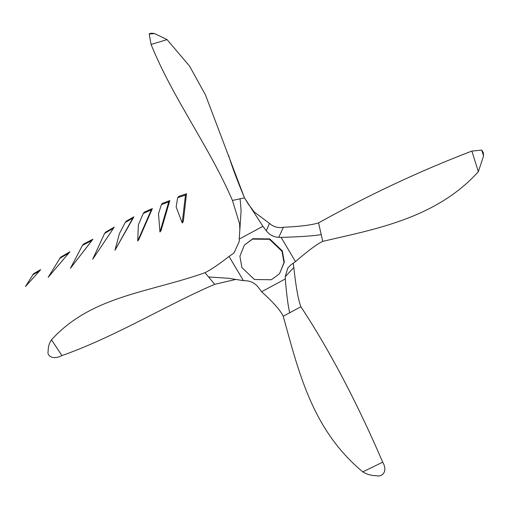 <?xml version="1.0" encoding="UTF-8"?>
<svg xmlns="http://www.w3.org/2000/svg" width="509" height="509" viewBox="0 0 509 509"><rect width="100%" height="100%" fill="white"/><g stroke="black" fill="none" stroke-linecap="round" stroke-linejoin="round"><path stroke-width="0.76" d="M177.66 197.708L178.729 196.391L186.517 193.757L183.291 221.631L182.222 222.948L176.139 206.959L177.66 197.708L185.448 195.074L186.517 193.757M185.448 195.074L182.222 222.948M161.378 204.65L162.447 203.333L169.809 200.578L161.022 230.66L159.953 231.983L158.496 213.755L161.378 204.65L168.74 201.895L169.809 200.578M168.74 201.895L159.953 231.983M143.258 213.449L144.327 212.126L152.369 208.563L138.753 239.694L137.684 241.012L138.391 224.8L143.258 213.449L151.3 209.886L152.369 208.563M151.3 209.886L137.684 241.012M125.233 222.49L132.83 218.151L133.899 216.834L126.302 221.173L125.233 222.49L119.424 233.567L114.97 250.224L133.899 216.834M132.83 218.151L114.97 250.224M92.702 259.259L114.207 227.141L105.637 232.136L104.568 233.453L92.702 259.259L114.207 227.141M113.138 228.458L104.568 233.453M82.452 245.357L91.836 240.553L92.905 239.236L83.521 244.04L82.452 245.357L70.433 268.288L92.905 239.236M91.836 240.553L70.433 268.288M68.817 253.081L69.892 251.764L60.584 257.249L48.164 277.322L68.817 253.081L59.508 258.566M39.575 270.941L40.644 269.624L33.575 273.689L25.45 286.535L39.575 270.941L32.506 275.006M241.902 267.549L254.436 279.53L271.373 279.734L279.536 273.715L284.003 262.619L281.986 251.293L269.446 239.313L252.515 239.109L244.352 245.134L239.879 256.224L241.902 267.549M279.536 273.715L284.327 262.224L282.304 250.899L269.77 238.918L252.833 238.715L244.352 245.134M253.813 211.649L269.458 223.375C273.556 226.906 278.175 228.21 283.328 227.294L278.811 237.328L281.114 237.41C299.979 236.838 313.347 235.909 321.217 234.617L322.751 241.381C317.355 243.811 308.263 250.549 295.487 261.601L291.116 264.693L287.757 268.078L285.25 276.68L285.301 278.957L261.62 291.746L258.222 287.241C254.984 283.144 250.816 280.974 245.713 280.733L243.41 280.644L229.044 256.453L233.415 253.367M281.114 237.41L295.487 261.601M283.328 227.294L283.507 227.256C299.636 226.55 311.323 225.099 318.564 222.897L321.217 234.617M322.751 241.381C372.753 229.54 435.539 219.124 478.352 171.698L483.55 155.945L481.756 150.091L471.868 151.078L478.352 171.698M471.868 151.078C420.383 170.744 369.279 194.686 318.564 222.897M293.267 263.166L293.833 267.683C295.914 286.777 298.261 299.807 300.876 306.774L283.239 316.235C280.402 310.356 273.193 302.193 261.62 291.746M278.811 237.328C273.715 237.079 269.541 234.91 266.302 230.812L269.458 223.375M234.032 252.903L239.275 241.374L239.224 239.096L262.911 226.308L266.302 230.812M239.224 239.096L241.107 210.586L240.095 198.809L244.505 197.867L262.911 226.308M167.073 39.613L154.66 33.632L149.207 33.969L151.084 44.474L167.073 39.613L189.577 66.138L205.458 94.903L244.345 197.549M239.796 228.745L239.593 223.871L232.454 200.444L240.095 198.809M151.084 44.474C173.111 98.81 208.887 145.841 232.454 200.444M243.41 280.644L228.706 278.283L208.569 276.96L204.987 272.716C210.732 269.859 218.749 264.445 229.044 256.453M235.552 279.492L214.766 284.321L208.569 276.96M204.987 272.716C148.348 292.732 91.486 295.85 51.498 339.802C49.182 343.219 48.075 346.998 48.17 351.14C46.733 355.727 52.681 360.378 61.913 355.581L51.498 339.802M61.913 355.581C114.767 337.06 168.823 303.822 214.766 284.321M285.301 278.957C286.516 294.081 287.979 305.355 289.691 312.774M293.782 267.505L285.25 276.68M283.239 316.235C299.222 374.02 312.583 429.965 362.777 471.888C366.754 474.356 371.29 475.629 376.399 475.711C381.884 477.353 388.272 471.595 382.704 462.185L362.777 471.888M382.704 462.185C359.838 408.867 331.41 352.801 300.876 306.774M483.55 155.945L483.276 152.554L481.756 150.091M254.608 212.45L248.367 204.16L244.435 197.708C237.162 180.332 231.856 166.157 228.516 155.175M154.66 33.632C151.898 33.047 150.085 33.161 149.207 33.969M231.996 254.366L233.905 252.998"/></g></svg>
